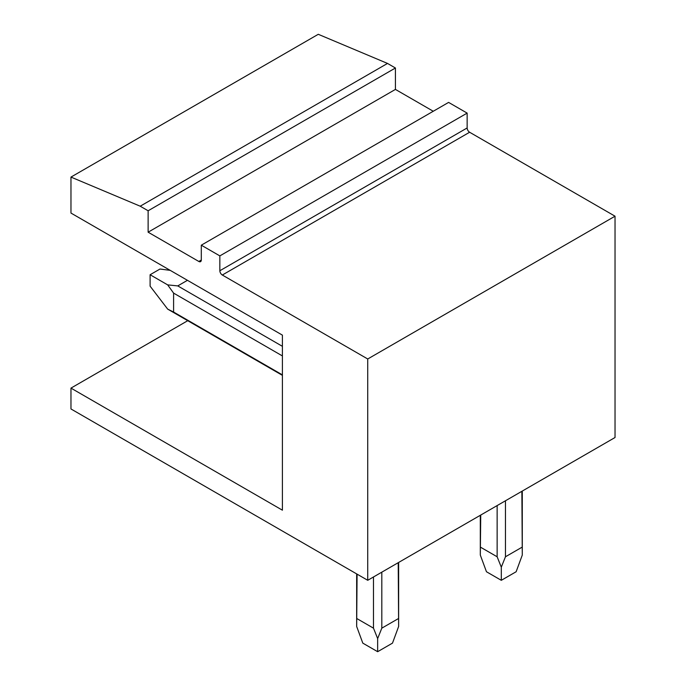 <?xml version="1.0" encoding="UTF-8"?>
<svg xmlns="http://www.w3.org/2000/svg" width="686" height="686" viewBox="0 0 686 686"><rect width="100%" height="100%" fill="white"/><g stroke="black" fill="none" stroke-linecap="round" stroke-linejoin="round"><path stroke-width="1.03" d="M187.732 320.696L70.967 388.113L282.409 510.187L282.409 335.137L70.967 213.063L70.967 177.082L140.21 206.203L148.125 210.774L148.125 232.194L198.82 261.46L201.298 260.037L201.298 245.185L219.846 255.895L219.846 270.747L467.149 127.965L467.149 113.113L219.846 255.895M70.967 388.113L70.967 408.959L367.73 580.296L367.73 358.984L222.315 275.026A3.499 2.015 60 0 1 219.846 270.747M201.298 260.037A3.499 2.015 60 0 1 200.569 261.64A3.499 2.015 60 0 1 198.82 261.46M70.967 177.082L318.27 34.3L387.513 63.429L395.428 68L395.428 89.412L433.269 111.261M201.298 245.185L448.601 102.403L467.149 113.113M222.315 275.026L469.618 132.244A3.499 2.015 60 0 1 467.149 127.965M469.618 132.244L615.033 216.201L615.033 437.514L367.73 580.296M615.033 216.201L367.73 358.984M395.428 89.412L148.125 232.194M395.428 68L148.125 210.774M387.513 63.429L140.21 206.203M521.866 491.305L522.286 555.068L516.138 571.747L501.303 580.313L486.46 571.747L480.311 555.068L480.732 515.049M521.866 547.308L505.462 556.775L501.303 567.176L497.136 556.775L497.136 505.582M505.462 556.775L505.462 500.771M480.732 547.308L497.136 556.775M501.303 567.176L501.303 580.313M187.45 280.308L177.76 285.908L282.409 346.327M282.409 355.94L173.592 293.111L167.667 284.879L150.105 274.743L159.992 269.032L170.222 270.361M177.76 285.908L167.667 284.879M282.409 375.362L167.667 309.112L150.105 286.165L150.105 274.743M167.667 309.112L173.592 312.053L173.592 293.111M282.409 374.882L173.592 312.053M398.214 562.692L398.635 626.455L392.486 643.134L377.652 651.7L362.808 643.134L356.66 626.455L357.08 574.148M398.214 618.695L381.81 628.162L377.652 638.572L373.484 628.162L373.484 576.969M381.81 628.162L381.81 572.167M357.08 618.695L373.484 628.162M377.652 638.572L377.652 651.7M480.311 555.068L480.311 515.297M522.286 555.068L522.286 491.065M356.66 626.455L356.66 573.908M398.635 626.455L398.635 562.451"/></g></svg>

